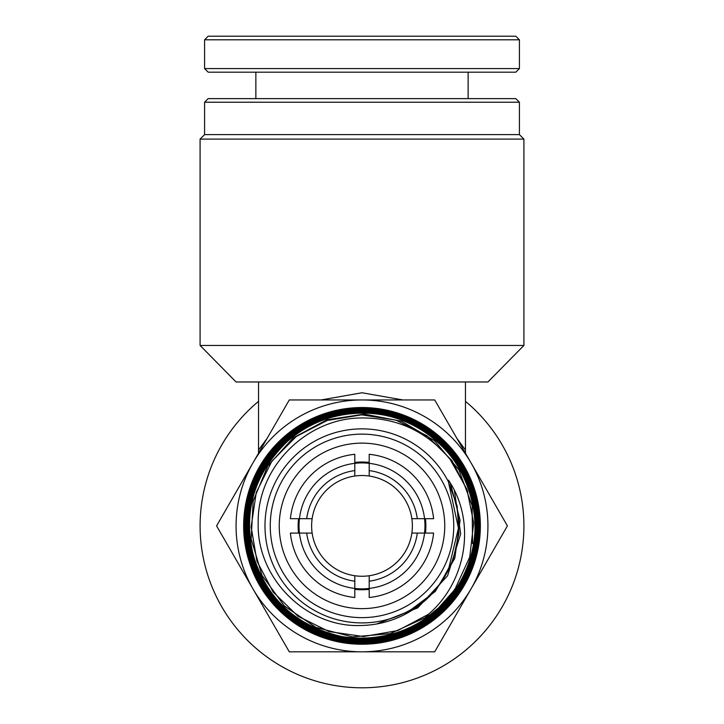 <?xml version="1.0" encoding="UTF-8"?>
<svg xmlns="http://www.w3.org/2000/svg" width="724" height="724" viewBox="0 0 724 724"><rect width="100%" height="100%" fill="white"/><g stroke="black" fill="none" stroke-linecap="round" stroke-linejoin="round"><path stroke-width="1.09" d="M424.961 525.886A62.961 62.961 0 0 0 354.805 463.333A62.961 62.961 0 0 0 299.446 533.081L312.144 533.081A50.372 50.372 0 0 0 354.805 575.743L354.805 588.44A62.961 62.961 0 0 0 424.961 525.886M204.584 102.22L208.186 98.627L515.814 98.627L519.416 102.22L204.584 102.22L204.584 134.61L519.416 134.61L523.914 139.108L200.086 139.108L200.086 345.448L523.914 345.448L487.931 381.973L236.069 381.973L200.086 345.448M465.469 401.358A161.914 161.914 0 0 1 362 687.8A161.914 161.914 0 0 1 258.531 401.358M312.144 533.081A50.372 50.372 0 0 1 369.195 476.03A50.372 50.372 0 0 1 411.856 533.081L433.604 533.081A71.957 71.957 0 0 1 369.195 597.49L369.195 581.191A55.766 55.766 0 0 0 417.305 533.081M411.856 533.081A50.372 50.372 0 0 1 354.805 575.743M258.531 381.973L258.531 450.011L267.138 438.328M321.157 399.956L362 392.761L402.843 399.956M456.862 438.328L465.469 450.011L465.469 454.111L465.469 381.973M258.531 450.011L258.531 454.111M354.805 470.591A55.766 55.766 0 0 0 306.695 518.692L290.396 518.692A71.957 71.957 0 0 1 354.805 454.292L354.805 476.03M369.195 470.591L369.195 454.292A71.957 71.957 0 0 1 433.604 518.692L417.305 518.692A55.766 55.766 0 0 0 369.195 470.591L369.195 476.03M306.695 518.692L312.144 518.692M411.856 518.692L417.305 518.692M369.195 575.743L369.195 581.191M354.805 597.49A71.957 71.957 0 0 1 290.396 533.081L299.446 533.081A62.961 62.961 0 0 0 354.805 588.44L354.805 597.49M354.805 581.191A55.766 55.766 0 0 1 306.695 533.081M362 617.635A91.749 91.749 0 0 1 270.251 525.886A91.749 91.749 0 0 1 362 434.138A91.749 91.749 0 0 1 453.749 525.886A91.749 91.749 0 0 1 362 617.635M362 443.133A82.753 82.753 0 0 0 279.247 525.886A82.753 82.753 0 0 0 362 608.64A82.753 82.753 0 0 0 444.753 525.886A82.753 82.753 0 0 0 362 443.133M369.195 589.345A63.866 63.866 0 0 1 354.805 589.345M298.541 533.081A63.866 63.866 0 0 1 298.541 518.692M354.805 462.428A63.866 63.866 0 0 1 369.195 462.428M448.283 570.25L458.446 528.221L448.409 481.777A97.016 97.016 0 0 0 264.984 525.886A97.016 97.016 0 0 0 448.283 570.25C438.454 589.752 423.812 604.567 404.372 614.685C391.005 621.445 376.878 625.038 362 625.464C306.352 628.351 256.278 578.014 258.206 522.538C257.264 467.089 306.768 417.857 362 417.947C397.711 417.911 427.042 431.676 450.002 459.224L466.953 489.297L473.686 522.954L469.722 557.046L455.387 588.313L453.649 590.838C418.771 643.274 338.28 654.215 290.614 612.875C253.536 583.399 239.219 529.353 256.875 485.333C273.247 440.835 320.135 410.237 367.539 413.196C414.997 414.789 458.817 449.758 470.881 495.759C484.275 541.38 464.79 594.024 424.852 619.952C385.675 647.012 329.501 645.021 292.306 615.192C254.269 586.449 238.522 532.411 255.201 487.677C275.147 426.074 352.742 393.784 410.58 423.169C454.129 442.943 481.415 492.365 474.917 539.814C469.795 587.426 431.377 628.903 384.227 637.627C337.348 647.709 285.853 624.206 262.749 582.114C228.929 526.457 255.319 446.165 315.691 421.422C359.357 401.25 414.915 412.933 446.78 449.043C479.677 484.22 486.021 540.719 461.686 582.368C438.572 624.685 386.851 648.46 339.619 638.405C275.02 627.599 231.209 554.756 252.024 492.528C265.346 446.029 310.741 411.395 359.176 410.852C407.567 408.915 454.762 441.197 470.491 487.071C487.533 532.475 471.659 587.481 432.979 616.839C382.317 658.931 298.071 644.451 264.36 587.725C237.698 547.036 241.146 489.714 272.55 452.473C302.858 414.354 358.434 399.621 403.702 417.784C449.468 434.626 480.926 482.845 477.885 531.579C476.654 597.807 410.282 652.442 344.95 640.849C296.451 634.423 255.074 594.151 247.346 545.787C238.223 497.659 263.509 445.667 307.076 423.124C349.964 399.34 407.341 407.06 442.445 441.387C492.067 485.822 490.076 572.25 438.337 614.386C401.594 647.084 343.746 652.143 301.836 626.26C243.517 593.68 226.476 508.673 267.844 456.066C296.623 415.983 352.117 398.318 398.815 414.445C445.957 429.214 480.184 476.428 479.523 525.886L479.487 528.773C479.053 545.344 475.315 561.136 468.283 576.159C461.161 591.137 451.351 604.069 438.825 614.957C426.246 625.762 412.019 633.609 396.155 638.496L362 643.591L347.592 642.722C331.112 640.659 315.736 635.391 301.456 626.903C287.22 618.341 275.292 607.282 265.672 593.734C256.124 580.123 249.699 565.182 246.395 548.883C243.183 532.574 243.364 516.293 246.947 500.049C250.622 483.831 257.382 469.016 267.247 455.613C277.183 442.264 289.374 431.468 303.827 423.205C318.325 415.024 333.864 410.083 350.425 408.39L362 407.811L399.051 413.73C414.861 418.988 428.961 427.187 441.359 438.328C453.686 449.55 463.26 462.763 470.075 477.985C476.808 493.243 480.202 509.207 480.274 525.886C480.22 540.348 477.587 554.475 472.365 568.277C455.704 613.346 409.73 644.74 362 644.161C312.171 644.822 264.749 610.703 249.644 562.991L245.201 544.765L243.735 526.538M251.228 566.937L249.644 562.991L245.02 543.652L243.789 528.665C244.16 541.896 246.685 554.765 251.355 567.281C267.799 612.721 314.008 644.469 362 643.781C408.164 644.188 452.563 614.947 470.22 572.069C476.51 557.064 479.614 541.67 479.523 525.886L480.274 525.886M479.523 525.959L478.772 525.886M362 407.54A118.347 118.347 0 0 1 480.347 525.886A118.347 118.347 0 0 1 362 644.233A118.347 118.347 0 0 1 243.653 525.886A118.347 118.347 0 0 1 362 407.54M471.062 462.926L434.708 399.956L289.292 399.956L216.585 525.886L289.292 651.817L434.708 651.817L507.415 525.886L471.062 462.926A125.931 125.931 0 0 1 362 651.817A125.931 125.931 0 0 1 252.938 462.926A125.931 125.931 0 0 1 471.062 462.926M478.492 525.886L479.523 525.886C481.379 464.03 424.744 406.924 363.167 408.571C301.646 405.82 243.961 461.939 244.884 523.841C241.354 590.259 306.315 650.795 371.81 642.414C437.785 639.6 491.569 568.91 476.673 504.04C467.016 443.332 401.096 398.128 341.33 411.187C280.767 419.947 234.938 485.415 247.318 545.67C256.251 611.137 330.868 658.125 393.241 637.781C457.097 622.758 496.42 543.796 469.849 483.252C449.106 425.812 376.417 393.956 320.506 417.802C263.047 437.595 230.476 510.031 253.78 566.512C274.649 628.731 356.217 660.713 413.277 629.265C472.79 602.739 496.501 518.357 459.306 464.238C428.409 412.037 351.529 394.471 301.419 428.137C249.029 458.138 230.73 534.855 263.952 585.644C295.899 642.469 381.412 658.523 431.251 617.219C484.392 580.277 491.831 493.551 445.486 447.64C405.621 402.463 327.366 399.603 284.722 441.767C239.182 480.772 235.572 559.055 277.446 602.413C319.157 651.935 405.594 651.691 446.545 602.133C491.524 556.213 482.673 470.193 428.907 434.029C381.629 397.349 304.723 409.123 270.966 458.183C233.78 504.709 244.821 581.725 293.718 616.278C343.638 656.822 427.911 640.523 458.654 584.558C494.012 531.389 469.378 449.133 410.209 423.83C372.905 405.024 320.126 411.431 288.215 440.635C254.35 472.998 242.739 511.343 253.4 555.67C266.93 599.21 296.523 626.188 342.181 636.604C384.553 645.301 433.006 623.771 455.387 588.313M453.649 590.838L438.654 607.816L429.83 614.92L424.988 617.88L428.382 614.332C465.451 582.748 476.32 524.764 450.346 483.017C448.301 479.587 447.649 479.17 448.409 481.777M425.459 518.692A63.866 63.866 0 0 1 425.459 533.081M446.228 36.2L515.814 36.2L519.416 39.802L204.584 39.802L208.186 36.2L446.228 36.2M519.416 68.581L515.814 72.183L208.186 72.183L204.584 68.581L519.416 68.581L519.416 39.802M428.382 614.332L397.72 630.586L363.511 636.541L329.13 631.609L297.962 616.242L273.093 591.97L256.957 561.172L251.147 526.882L256.269 492.465L271.808 461.324L296.234 436.518L327.158 420.49L361.538 414.852L395.983 420.137L427.106 435.848L451.839 460.437L467.74 491.487M450.346 483.017L460.084 520.248L454.772 558.376L435.196 591.562L404.372 614.685M454.391 490.429L460.69 533.869L447.586 575.788L417.63 607.934L376.697 623.979M428.373 614.35L397.693 630.595L363.484 636.541L329.103 631.59L297.935 616.224L273.066 591.933L256.939 561.127L251.147 526.828L256.278 492.42L271.835 461.279L296.279 436.482L327.212 420.472L361.602 414.843L396.046 420.164L427.169 435.893L451.885 460.491L467.767 491.56M424.653 617.943L390.182 633.654L352.425 636.903L315.745 627.31L284.396 605.97L262.007 575.336L251.174 538.964L253.165 501.044L267.762 465.984L293.265 437.821L326.75 419.839L364.344 414.11L401.693 421.332L434.463 440.654L458.88 469.858L472.102 505.569L472.582 543.661M476.22 553.969L472.365 568.277M519.416 134.61L519.416 102.22M523.914 139.108L523.914 345.448M204.584 134.61L200.086 139.108M458.446 528.221L458.039 535.317M447.857 480.383L457.143 505.976L458.953 533.371L452.952 560.367L439.676 584.512M468.138 98.627L468.138 72.183M204.584 68.581L204.584 39.802M255.862 98.627L255.862 72.183"/></g></svg>
